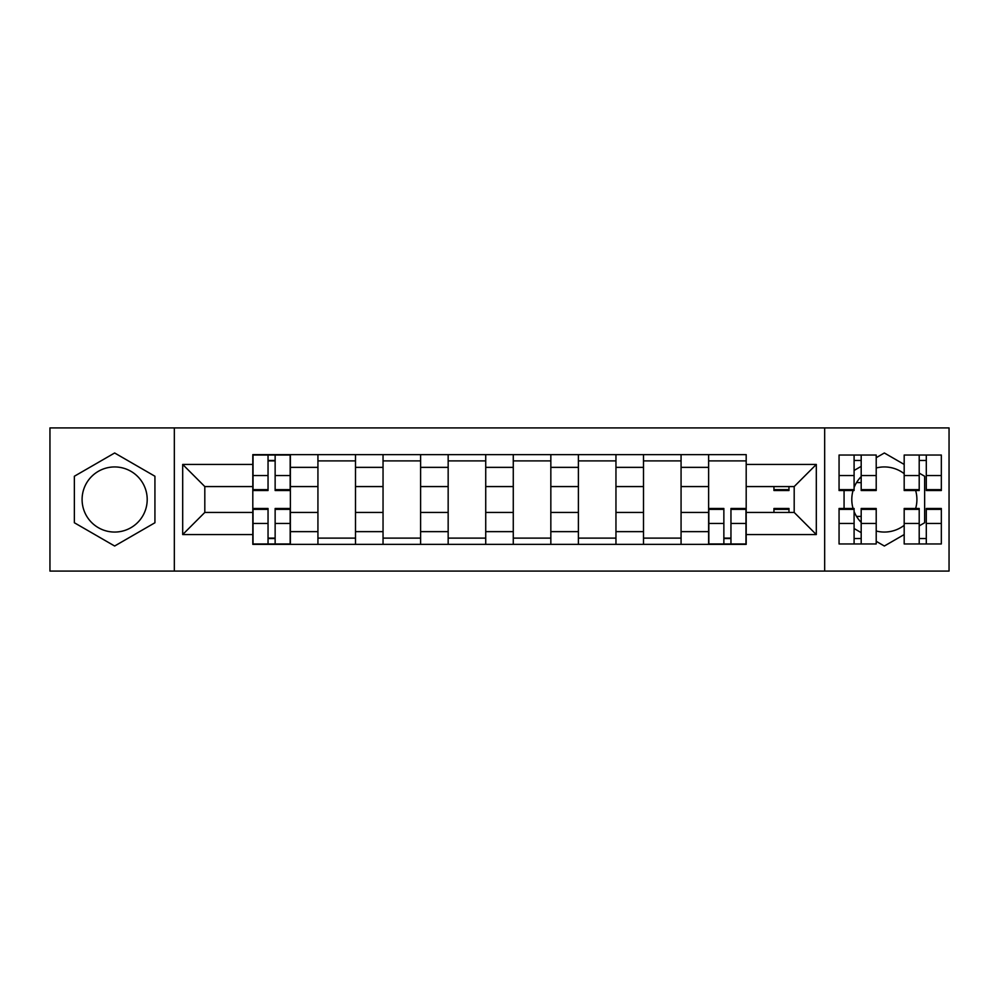 <?xml version="1.0" encoding="UTF-8"?>
<svg xmlns="http://www.w3.org/2000/svg" width="999" height="999" viewBox="0 0 999 999"><rect width="100%" height="100%" fill="white"/><g stroke="black" fill="none" stroke-linecap="round" stroke-linejoin="round"><path stroke-width="1.5" d="M114.648 532.055A32.555 32.555 0 0 1 82.093 499.5A32.555 32.555 0 0 1 114.648 466.945A32.555 32.555 0 0 1 147.203 499.5A32.555 32.555 0 0 1 114.648 532.055M904.182 525.324A32.555 32.555 0 0 1 876.21 531.018M861.188 522.377A32.555 32.555 0 0 1 854.095 511.513M853.059 508.479A32.555 32.555 0 0 1 853.059 490.521M854.095 487.487A32.555 32.555 0 0 1 861.188 476.623M876.21 467.982A32.555 32.555 0 0 1 904.182 473.676M824.662 571.091L949.05 571.091L949.05 427.909L49.95 427.909L49.95 571.091L824.662 571.091L824.662 427.909M915.646 490.521A32.555 32.555 0 0 1 915.646 508.479M317.932 544.368L317.932 467.357L290.372 467.357L290.372 544.368M290.372 467.357L290.372 454.632M317.932 467.357L317.932 454.632M355.494 454.632L355.494 544.368M383.042 544.368L383.042 454.632M420.604 454.632L420.604 544.368M448.164 544.368L448.164 454.632M485.726 454.632L485.726 544.368M513.274 544.368L513.274 454.632M550.836 454.632L550.836 544.368M578.396 544.368L578.396 454.632M615.958 454.632L615.958 544.368M643.506 544.368L643.506 454.632M681.068 454.632L681.068 544.368M708.628 544.368L708.628 454.632M708.628 512.437L681.068 512.437M643.506 512.437L615.958 512.437M578.396 512.437L550.836 512.437M513.274 512.437L485.726 512.437M448.164 512.437L420.604 512.437M383.042 512.437L355.494 512.437M317.932 512.437L290.372 512.437M708.628 486.563L681.068 486.563M643.506 486.563L615.958 486.563M578.396 486.563L550.836 486.563M513.274 486.563L485.726 486.563M448.164 486.563L420.604 486.563M383.042 486.563L355.494 486.563M317.932 486.563L290.372 486.563M204.807 512.437L252.809 512.437L252.809 486.563L204.807 486.563L204.807 512.437L182.692 534.565L182.692 464.435L252.809 464.435L252.809 486.563M746.191 486.563L746.191 512.437L794.193 512.437L794.193 486.563L746.191 486.563L746.191 454.632L252.809 454.632L252.809 464.435M746.191 464.435L816.308 464.435L816.308 534.565L746.191 534.565L746.191 512.437M252.809 512.437L252.809 544.368L746.191 544.368L746.191 534.565M252.809 534.565L182.692 534.565M174.338 571.091L174.338 427.909M154.932 476.248L114.648 452.984L74.363 476.248L74.363 522.752L114.648 546.016L154.932 522.752L154.932 476.248M919.205 525.886L924.637 522.752L924.637 476.248L919.205 473.114M904.182 464.435L884.352 452.984L876.21 457.692M876.21 541.308L884.352 546.016L904.182 534.565M854.095 528.533L861.188 532.642M844.068 489.647L844.068 509.353M861.188 466.358L854.095 470.467M275.137 538.111L268.044 538.111M268.044 460.889L275.137 460.889M355.494 538.111L317.932 538.111M317.932 460.889L355.494 460.889M420.604 538.111L383.042 538.111M383.042 460.889L420.604 460.889M485.726 538.111L448.164 538.111M448.164 460.889L485.726 460.889M550.836 538.111L513.274 538.111M513.274 460.889L550.836 460.889M615.958 538.111L578.396 538.111M578.396 460.889L615.958 460.889M681.068 538.111L643.506 538.111M643.506 460.889L681.068 460.889M730.956 538.111L723.863 538.111M708.628 460.889L746.191 460.889M182.692 464.435L204.807 486.563M794.193 512.437L816.308 534.565M794.193 486.563L816.308 464.435M275.137 490.521L275.137 455.044L290.172 455.044L290.172 490.521L275.137 490.521M268.044 460.477L275.137 460.477M268.044 455.044L253.022 455.044L253.022 490.521L268.044 490.521L268.044 455.044L275.137 455.044M268.044 508.479L268.044 543.956L253.022 543.956L253.022 508.479L268.044 508.479M275.137 538.523L268.044 538.523M275.137 543.956L290.172 543.956L290.172 508.479L275.137 508.479L275.137 543.956L268.044 543.956M773.95 486.563L773.95 490.521L788.973 490.521L788.973 486.563M856.543 482.567A25.874 12.3 -0 0 1 857.217 482.567A25.874 12.3 -0 0 1 861.188 482.704M861.188 490.521L861.188 455.044L876.21 455.044L876.21 490.521L861.188 490.521M854.095 460.477L861.188 460.477M854.095 455.044L839.06 455.044L839.06 490.521L854.095 490.521L854.095 455.044L861.188 455.044M926.298 490.521L926.298 455.044L941.333 455.044L941.333 490.521L926.298 490.521M919.205 460.477L926.298 460.477M919.205 455.044L904.182 455.044L904.182 490.521L919.205 490.521L919.205 455.044L926.298 455.044M723.863 508.479L723.863 543.956L708.828 543.956L708.828 508.479L723.863 508.479M730.956 538.523L723.863 538.523M730.956 543.956L745.978 543.956L745.978 508.479L730.956 508.479L730.956 543.956L723.863 543.956M788.973 509.353L773.95 509.353L773.95 508.479L788.973 508.479L788.973 512.437M773.95 509.353L773.95 512.437M861.188 516.346A25.874 12.3 180 0 1 858.054 516.433A25.874 12.3 180 0 1 856.53 516.421M854.095 508.479L854.095 543.956L839.06 543.956L839.06 508.479L854.095 508.479M861.188 538.523L854.095 538.523M861.188 543.956L876.21 543.956L876.21 508.479L861.188 508.479L861.188 543.956L854.095 543.956M919.205 508.479L919.205 543.956L904.182 543.956L904.182 508.479L919.205 508.479M926.298 538.523L919.205 538.523M926.298 543.956L941.333 543.956L941.333 508.479L926.298 508.479L926.298 543.956L919.205 543.956M643.506 467.357L615.958 467.357M578.396 467.357L550.836 467.357M513.274 467.357L485.726 467.357M448.164 467.357L420.604 467.357M383.042 467.357L355.494 467.357M708.628 467.357L681.068 467.357M643.506 531.643L615.958 531.643M578.396 531.643L550.836 531.643M513.274 531.643L485.726 531.643M448.164 531.643L420.604 531.643M383.042 531.643L355.494 531.643M317.932 531.643L290.372 531.643M708.628 531.643L681.068 531.643M275.137 489.647L290.172 489.647M275.137 475.549L290.172 475.549M253.022 489.647L268.044 489.647M253.022 475.549L268.044 475.549M268.044 509.353L253.022 509.353M268.044 523.451L253.022 523.451M290.172 509.353L275.137 509.353M290.172 523.451L275.137 523.451M773.95 489.647L788.973 489.647M861.188 489.647L876.21 489.647M861.188 475.549L876.21 475.549M839.06 489.647L854.095 489.647M839.06 475.549L854.095 475.549M926.298 489.647L941.333 489.647M926.298 475.549L941.333 475.549M904.182 489.647L919.205 489.647M904.182 475.549L919.205 475.549M723.863 509.353L708.828 509.353M723.863 523.451L708.828 523.451M745.978 509.353L730.956 509.353M745.978 523.451L730.956 523.451M854.095 509.353L839.06 509.353M854.095 523.451L839.06 523.451M876.21 509.353L861.188 509.353M876.21 523.451L861.188 523.451M919.205 509.353L904.182 509.353M919.205 523.451L904.182 523.451M941.333 509.353L926.298 509.353M941.333 523.451L926.298 523.451"/></g></svg>

